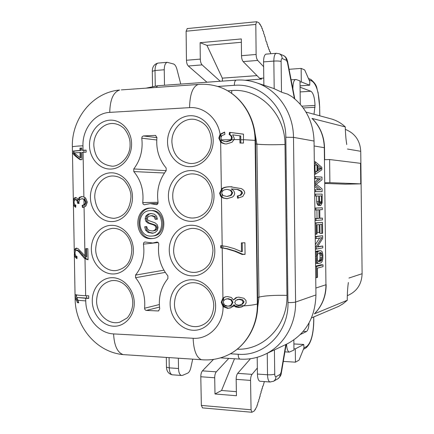 <?xml version="1.0" encoding="UTF-8"?>
<svg xmlns="http://www.w3.org/2000/svg" width="434" height="434" viewBox="0 0 434 434"><rect width="100%" height="100%" fill="white"/><g stroke="black" fill="none" stroke-linecap="round" stroke-linejoin="round"><path stroke-width="0.65" d="M150.511 210.631L150.224 210.636C136.048 210.571 136.781 236.649 150.929 236.107L151.889 236.063C165.761 235.445 164.372 209.839 150.511 210.631M144.658 226.792L145.623 230.221L148.075 232.488L152.627 233.226L155.15 232.516L157.341 230.416L158.068 227.53L157.32 224.812L155.106 222.864L147.972 220.298L147.3 218.606L148.178 216.582L151.113 215.72L154.059 216.631L155.28 219.365L157.428 219.175L156.544 216.159L154.298 214.157L150.983 213.49L147.913 214.163L145.84 216.089L145.162 218.785L145.786 221.161L147.603 222.93L153.886 225.045L155.426 226.174L155.914 227.742L155.459 229.385L154.021 230.557L152.361 230.964L149.188 230.421L147.468 228.935L146.741 226.581L144.658 226.792L145.905 226.7L146.876 230.123L149.318 232.38L153.235 233.145M88.053 259.57L85.818 258.561L84.999 258.664L84.147 258.024L78.456 251.346L76.623 250.223L75.38 250.928L74.979 253.093L75.489 255.523L77.051 256.63L76.937 258.702L74.832 256.749L74.279 251.801L74.74 249.246L76.14 248.129L78.055 248.671L85.899 256.825L85.753 248.622L87.858 248.687L88.059 259.754L84.999 258.664L85.666 295.711L88.704 295.82L88.753 298.386L85.715 298.272L85.758 300.925C85.764 317.71 98.811 333.41 113.594 333.914L193.13 338.27C208.993 339.556 223.429 324.599 223.06 306.654L221.21 302.319L222.93 298.109L225.289 296.861L227.579 296.59L231.333 297.48L233.535 299.986L235.494 297.908L236.644 297.453L238.722 297.149L243.924 298.283L245.997 300.442L246.132 302.965L244.472 305.395L241.385 307.055L238.781 307.5L235.608 306.946L233.611 305.01L232.808 306.306L231.317 307.532L227.682 308.39L223.06 306.654L223.705 306.464L221.861 302.135L223.586 297.925L225.637 296.775M223.629 300.843L223.586 297.925L222.93 298.109L222.208 248.031L220.76 247.895L220.727 245.639L226.765 246.496L234.414 248.698L241.483 251.677L241.364 242.894L244.901 242.763L245.064 254.351L242.177 254.481L234.81 251.291L226.57 248.769L221.416 247.809L221.383 245.666M222.175 245.731L221.459 197.063L220.537 196.07L219.609 193.195L221.85 188.649C223.694 187.374 226.445 186.75 230.112 186.772L241.19 188.568C243.463 189.653 244.651 191.144 244.743 193.054L242.731 196.542L237.555 198.246L237.268 196.054L240.148 195.175L241.651 192.956L240.669 191.112L237.214 189.501L231.295 188.953L233.812 190.873L234.68 193.287L234.463 194.622L233.633 196.016L232.45 197.074L226.955 198.712L223.114 198.029L221.459 197.063L222.116 197.052L221.188 196.065L220.266 193.195L222.501 188.66C224.345 187.385 227.107 186.761 230.79 186.783L232.038 186.777M243.431 139.677L243.479 143.074L239.948 143.019L239.899 135.831L232.662 134.844L234.268 138.24L234.067 139.602L232.011 142.249L226.488 143.974L224.693 143.887L221.362 142.715L220.662 142.195L218.807 138.083L220.103 134.214L224.644 132.061L224.893 134.377L221.823 135.679L220.873 137.99L221.514 139.878L222.306 140.643L224.725 141.56L226.206 141.63L230.063 140.475L230.91 139.634L231.517 137.676L230.845 135.75L229.157 134.426L229.537 132.343L243.49 134.144L243.431 139.677L255.089 140.394C255.029 114.923 238.179 91.737 216.36 86.1C210.376 84.467 204.311 83.925 198.164 84.473L199.607 84.364M225.029 143.925L221.313 142.281L219.463 138.175L220.76 134.318L220.103 134.214C217.624 118.33 203.823 106.514 189.587 107.643L109.753 112.384C94.9 112.954 82.357 128.882 82.965 145.802L83.04 150.235L86.089 150.11L86.127 152.177L81.874 152.35L82.01 159.631L80.149 159.712C76.178 156.999 73.612 154.699 72.462 152.811L73.677 152.904L73.883 151.162L73.926 153.386L73.677 152.904M83.887 196.955L85.644 198.105L87.343 202.13L86.008 205.824L84.071 207.137L82.455 207.517L82.145 205.466L84.749 204.235L85.525 202.141L83.93 199.336L81.82 198.745L79.634 199.7L78.863 202.06L79.091 203.503L77.583 203.291L77.019 200.617L75.511 199.597L74.393 200.378L74.046 202.331L74.469 204.305L75.869 205.315L75.662 207.36L73.856 205.662L73.346 202.38L73.52 199.89L74.225 198.137L75.494 197.497L76.905 198.05L78.055 199.748L79.227 197.427L81.733 196.564L83.887 196.955L83.078 152.296M150.967 238.657L152.209 238.597C168.81 237.772 167.068 207.099 150.468 208.081L150.207 208.087C133.162 207.929 133.96 239.275 150.967 238.657M143.394 135.94L155.464 135.403L156.924 137.507C155.904 149.274 158.98 159.441 166.151 167.996L166.195 170.654C159.132 179.877 156.43 190.461 158.079 202.407L157.726 203.953L156.462 204.653L150.24 203.622L144.229 204.783L143.014 203.958L142.732 202.602C143.947 190.645 140.969 180.305 133.797 171.576L133.753 168.962C140.459 160.081 143.128 149.822 141.772 138.191L142.14 136.656L143.394 135.94L156.907 137.621M158.057 310.945L146.074 310.429L144.88 309.561L144.587 308.227C145.558 296.682 142.558 286.511 135.582 277.706L135.533 275.107C142.395 266.395 145.027 256.076 143.421 244.158L143.725 242.693L144.869 241.971L152.828 243.018L156.88 242.058C158.128 242.129 158.752 242.872 158.757 244.282C157.499 256.212 160.537 266.747 167.871 275.888L167.915 278.53C161.041 287.075 158.302 297.176 159.696 308.845L158.491 310.901L158.057 310.945L158.898 310.728M150.224 210.636L151.748 210.582C165.582 209.796 166.965 235.331 153.126 235.95L151.889 236.063M150.826 208.081C134.231 208.759 135.614 239.167 152.209 238.532L152.822 238.521M146.746 226.619L145.905 226.7M151.303 213.49L149.155 214.108L147.088 216.029L146.415 218.714L147.034 221.085L148.851 222.854L155.117 224.958L156.652 226.087L157.141 227.649L156.685 229.288L155.253 230.454L153.631 230.855M150.734 215.731L152.35 215.66L155.291 216.571L156.506 219.257M235.841 300.312L234.74 302.465L235.884 304.516L238.765 305.238L241.879 304.245L243.186 302.091L241.863 300.078L238.863 299.395L235.841 300.312M223.798 300.545L223.277 302.417L224.487 305.059L227.611 306.144L229.347 305.916L230.942 305.091L232.282 302.444L230.883 299.878L227.595 298.852L225.387 299.254L223.798 300.545M231.951 192.88L230.459 190.352L227.047 189.365L224.134 189.886L222.268 191.28L221.676 193.119L223.022 195.506L226.754 196.456L230.53 195.408L231.951 192.88L232.646 192.88L231.143 190.358L227.047 189.365M233.611 305.01L234.3 304.798L235.304 306.068L244.174 305.634M230.373 307.961L228.333 308.189L223.705 306.464L223.673 304.044M233.535 299.986L237.018 297.361M241.787 306.919L239.552 307.261L236.324 306.724L235.304 306.068L232.808 306.306M240.371 304.977L242.725 303.984L244.087 301.82L242.714 299.829L239.639 299.172L237.984 299.422M229.347 305.916L231.61 304.89L232.96 302.248L231.555 299.688L228.251 298.668L225.973 299.059M224.725 141.56L226.873 141.717L230.752 140.573L231.604 139.732L232.223 137.779L231.544 135.858L229.846 134.529L230.226 132.457L243.49 134.177M242.177 254.481L243.062 254.329L235.532 251.177L227.226 248.677L222.854 247.933L222.826 245.801M243.062 254.329L245.064 254.232M241.483 251.677L242.351 251.541L242.226 242.866M227.291 198.707L223.765 198.023L222.116 197.052L222.078 194.513M237.268 196.054L241 195.17L242.552 192.956L241.537 191.117L237.989 189.512L232.163 188.958M238.044 196.049L238.326 198.148M227.253 196.45L231.213 195.403L232.646 192.88M240.816 143.03L240.772 135.972L239.899 135.831M83.914 152.263L83.881 150.305L86.089 150.213M83.268 207.381L82.975 205.445L85.574 204.219L86.35 202.13L84.755 199.325L81.863 198.745M85.899 256.825L86.724 256.727L86.578 248.649M86.491 295.744L86.534 298.109L88.748 298.191M220.76 247.895L221.416 247.809M221.09 136.77L220.76 134.318L224.666 132.256M229.157 134.426L229.846 134.529M229.537 132.343L230.226 132.457M85.715 298.272L76.91 297.474L78.728 302.829L77.333 302.606L75.06 296.037L76.27 295.804L76.248 294.811M85.666 295.711C80.013 295.494 76.482 295.066 75.055 294.426L75.06 296.037M83.04 150.235L81.842 150.289L81.798 148.016L79.937 148.113L79.981 150.381L72.435 151.151L72.462 152.811M82.965 145.802C77.301 146.052 73.764 146.377 72.353 146.784L72.435 151.151L73.644 151.249M80.019 152.437L80.111 157.688L74.062 152.904L80.86 152.502L80.952 157.743L80.111 157.688M83.881 150.305L81.842 150.289M81.798 148.13L80.778 148.184L80.822 150.446L73.883 151.162M80.865 159.679C77.295 157.2 74.984 155.106 73.926 153.386M78.055 199.748L78.934 199.738L80.084 197.421L82.216 196.575M74.67 199.971L75.277 198.126L76.021 197.562M75.717 206.844L74.746 204.707M79.053 203.362L78.473 203.275L77.919 200.606L76.471 199.586L75.511 199.597L76.465 199.586M75.527 250.7L75.842 249.132L76.682 248.145M76.964 258.165L75.766 255.946M85.786 256.754L85.818 258.561L79.346 251.248L77.572 250.12L76.324 250.223M77.333 302.606L78.299 302.406L76.27 295.804M86.534 298.109L76.91 297.474M79.981 150.381L80.822 150.446M79.937 148.113L80.778 148.184M77.583 203.291L78.473 203.275M82.145 205.466L82.975 205.445M315.947 294.946C315.23 317.862 305.536 334.229 286.858 344.032L264.827 354.426C283.369 345.92 296.064 324.708 295.592 302.064L315.947 294.946L314.053 141.05C313.315 122.16 305.916 107.339 291.86 96.581L287.568 94.118L282.181 92.437L273.387 88.362L255.235 82.357C248.975 80.398 242.595 79.655 236.101 80.133L236.367 80.111M75.033 294.415L74.317 253.988M78.635 302.476L78.299 302.406M178.352 358.207L178.515 368.504C178.689 372.459 179.638 374.781 181.358 375.47L182.53 375.361L187.689 373.148C189.105 372.426 190.157 370.576 190.851 367.609L192.696 359.14M257.194 357.291L257.422 374.054C257.574 378.16 258.376 380.558 259.841 381.247L260.362 381.285M266.351 54.109L265.939 54.141C264.404 54.858 263.612 57.445 263.563 61.899L263.872 85.097M164.491 85.243L164.247 69.765C164.312 65.518 165.294 63.038 167.182 62.317L173.486 63.961C174.956 64.514 176.09 66.25 176.898 69.158L180.766 84.082M311.509 317.894L338.656 306.377L343.207 303.681L347.292 300.268L314.384 313.847C322.028 306.008 325.885 296.308 325.95 284.753L315.86 288.04M324.724 182.768L324.448 159.69L329.612 159.528L329.889 182.66L324.724 182.768L325.95 284.753L324.724 182.768M314.341 164.562L314.976 165.088L315.051 171.273L314.428 171.685M314.677 191.671L322.12 191.671L322.088 188.936L316.25 184.184L321.979 179.806L321.947 177.067L315.458 176.692L315.48 178.558L320.612 178.824L315.534 182.92L315.561 185.41L320.742 189.832L315.616 189.761L315.643 191.627L322.12 191.671M314.514 178.662L318.61 178.868L314.558 182.112M314.612 186.36L318.67 189.804M315.692 195.984L314.731 196L316.614 195.989L316.679 201.522L317.27 204.268L318.247 205.456L320.797 205.412L322.12 202.922L322.153 194.107L315.67 194.117L315.692 195.984L318.627 195.956L318.849 203.036L320.254 205.439M316.923 209.915L317.026 218.416L315.008 218.59M322.44 218.112L319.863 218.335L319.755 209.752L322.337 209.606L322.316 207.783L315.844 208.108L315.865 209.975L318.93 209.801L319.039 218.405L315.974 218.671L315.995 220.537L322.462 219.935L322.44 218.112L319.858 218.172M322.316 207.783L314.878 208.076M317.102 224.769L317.2 232.537L320.032 232.429L319.934 224.465L321.708 224.275L321.816 233.405L322.625 233.291L322.495 222.365L316.028 223.022L316.164 234.197L317.004 234.083L316.891 224.796L319.109 224.552L319.207 232.543M319.809 232.461L319.82 233.4L321.816 233.405M322.495 222.365L315.062 222.919M319.641 238.011L315.328 244.667M322.782 246.035L317.303 247.049L322.69 238.45L322.652 235.722L316.191 236.682L316.218 238.543L321.865 237.664L316.31 246.3L316.348 249.094L322.804 247.852L322.782 246.035L317.579 246.61M322.652 235.722L315.225 236.514M320.666 250.711L318.605 251.129L317.368 252.306L316.435 256.537L316.625 260.536L317.498 262.809L318.757 263.433L320.813 262.933L322.023 261.724L322.804 259.103L322.891 255.132L322.451 252.485L321.898 251.384L320.666 250.711L316.592 251.107L315.42 252.181M315.551 262.841L316.739 263.4L318.757 263.433M323.004 264.827L316.56 266.454L316.695 277.608L317.536 277.364L317.422 268.098L323.032 266.65L323.004 264.827L321.019 264.794L315.589 266.151M317.579 167.133L319.305 168.555L317.612 169.678M319.451 195.951L321.496 195.935L321.442 202.64L321.182 203.264L320.368 203.595L319.674 202.7L319.5 195.962L319.549 201.929M319.326 252.827L320.086 255.279L319.994 258.957L319.332 260.633L318.041 261.246M324.448 159.69L324.301 147.631C323.954 135.994 319.847 126.256 311.975 118.417L345.301 126.929C341.167 123.034 336.415 120.348 331.044 118.867L330.968 118.851M291.106 79.78L296.162 79.52L299.992 80.93L300.29 104.268M295.527 79.471C293.829 80.225 292.945 83.257 292.879 88.579L292.885 89.019M347.292 300.268L347.271 298.37C347.352 292.326 347.715 287.037 348.366 282.485L348.106 284.726M346.44 142.206L346.766 144.549C346.023 140.139 345.54 134.903 345.323 128.838L345.301 126.929M220.391 81.25L207.094 82.205M206.844 82.129L188.313 65.995C187.184 64.834 186.56 62.925 186.452 60.255L186.115 31.215L187.293 28.568M245.134 80.257L261.729 79.08L259.689 78.353L263.78 78.06M300.008 82.042L301.31 81.95L309.675 85.205L309.849 81.706L304.695 69.95L301.142 68.398L301.31 81.95M300.073 87.218L310.869 91.254C313.321 92.941 314.704 97.666 315.024 105.429L314.015 114.25M186.452 60.255L200.302 59.111L200.112 42.689L241.326 38.935L241.505 55.688L256.12 54.472C256.217 57.234 256.754 59.219 257.731 60.434L263.622 66.679M256.12 54.472L255.805 24.423L256.64 21.722L259.022 22.801L259.657 24.342L260.102 24.027L260.796 26.116L261.208 26.056L261.697 27.092L261.821 28.356L262.25 28.432L262.765 30.852L263.194 31.02L263.617 32.257L263.644 33.494L264.474 34.98L264.485 36.206L264.914 36.445L266.129 41.648L266.552 41.832L266.953 43.069L266.97 44.284L267.393 44.42L267.843 46.829L268.261 46.91L268.744 49.275L269.156 49.302L269.666 51.619L270.073 51.586L270.523 52.622L270.604 53.756M241.505 55.688C241.602 58.427 242.156 60.397 243.165 61.601L259.689 78.353M200.302 59.111C200.405 61.791 201.013 63.717 202.114 64.888L220.152 81.18M222.365 81.109L222.322 78.153L257.004 75.624M222.322 78.153L206.947 45.364L200.112 42.689M289.087 69.299L301.142 68.398M345.328 129.397C354.925 133.227 360.063 140.529 360.746 151.303L362.108 273.713C361.717 284.075 357.008 291.301 347.987 295.391L347.292 295.662M286.554 344.178C286.809 348.822 287.715 351.469 289.272 352.12L293.975 350.064L293.845 339.979M202.526 407.889L201.349 405.416L200.801 376.75C200.828 374.103 201.376 372.139 202.439 370.858L213.49 359.395M257.34 368.016L252.024 374.358C251.064 375.681 250.575 377.699 250.554 380.406L251.064 409.777L251.904 412.273L254.362 410.911L256.955 406.36L257.042 405.112L257.476 404.976L257.932 402.546L258.756 401.059L258.751 399.844L259.554 398.282L259.532 397.083L259.961 396.795L260.286 394.305L261.078 392.732L261.046 391.544L261.848 390.047L261.832 388.859L262.255 388.663L262.646 386.249L263.069 386.114L264.355 381.584M228.778 358.392L216.295 371.835C215.259 373.131 214.727 375.106 214.705 377.77L215.004 393.985L236.454 395.732L236.161 379.349C236.183 376.658 236.693 374.656 237.68 373.349L250.467 358.723M234.501 358.755L221.557 390.491L215.004 393.985M221.557 390.491L236.384 391.669M300.393 334.489L306.447 331.538C307.923 330.448 308.796 327.589 309.051 322.956M283.299 361.408L295.462 362.178L295.294 348.876L303.762 344.477L303.99 347.878L299.037 360.144L295.462 362.178M293.959 348.8L295.294 348.876M311.975 118.417L312.312 118.661C320.118 126.522 324.187 136.195 324.518 147.685M326.167 284.644C326.102 296.086 322.267 305.753 314.65 313.636L314.384 313.847M324.947 183.452L345.328 184.179L360.768 183.87L360.535 163.325L360.762 183.87L345.334 184.179M329.889 182.66L360.762 183.87M329.612 159.528L360.535 163.325M206.947 45.364L241.358 42.288M321.854 169.765L321.827 167.329L315.274 161.746L315.296 163.613L316.999 165.028L317.075 171.218L315.404 172.336L315.426 174.202L321.854 169.765M321.301 168.501L317.628 170.953L317.558 165.392L321.301 168.501L319.305 168.555M322.082 255.306L321.73 259.961L320.791 261.1L318.735 261.588L317.753 260.894L317.46 260.031L317.4 255.083L318.079 253.396L320.688 252.545L321.648 253.261L322.082 255.306L320.086 255.279M314.46 174.229L315.426 174.202M314.438 172.358L315.404 172.336M315.051 171.273L317.075 171.218M314.976 165.088L316.999 165.028M314.33 163.645L315.296 163.613M314.308 161.773L315.274 161.746M314.65 189.783L315.616 189.761M314.601 185.427L315.561 185.41M314.569 182.936L315.534 182.92M318.61 178.868L320.612 178.824M314.514 178.586L315.48 178.558M314.493 176.714L315.458 176.692M314.677 191.644L315.643 191.627M317.829 205.168L319.836 205.146M317.27 204.268L319.278 204.246M316.836 203.058L318.849 203.036M316.679 201.522L318.692 201.501M316.614 195.989L318.627 195.956M314.704 194.134L315.67 194.117M320.352 203.584L320.775 203.579M319.939 203.275L321.182 203.264M319.663 202.662L321.442 202.64M319.57 201.75L321.567 201.723M319.5 195.962L321.496 195.935M314.9 209.98L315.865 209.975M314.878 208.119L315.844 208.108M315.03 220.543L315.995 220.537M315.008 218.676L315.974 218.671M317.026 218.416L319.039 218.405M315.198 234.197L316.164 234.197M315.062 223.022L316.028 223.022M315.252 238.537L316.218 238.543M315.23 236.676L316.191 236.682M315.382 249.083L316.348 249.094M315.344 246.295L316.31 246.3M316.039 263.259L318.062 263.292M315.551 262.776L317.498 262.809M315.534 261.686L316.923 261.707M315.523 260.514L316.625 260.536M315.502 259L316.467 259.017M315.475 256.521L316.435 256.537M315.453 254.942L316.56 254.953M315.437 253.64L316.825 253.657M315.42 252.284L317.368 252.306M315.898 251.552L317.916 251.574M316.592 251.107L318.605 251.129M320.118 257.709L322.109 257.736M319.934 254.096L321.93 254.118M319.652 253.239L321.648 253.261M319.836 252.724L321.236 252.74M318.789 261.067L320.791 261.1M319.332 260.633L321.334 260.666M319.733 259.928L321.73 259.961M319.994 258.957L321.99 258.984M315.594 266.438L316.56 266.454M315.73 277.586L316.695 277.608M110.963 166.005C100.628 164.356 94.921 157.547 93.836 145.569C93.321 133.048 103.845 121.829 114.663 123.674C117.858 124.249 120.549 125.475 122.724 127.352C123.798 127.563 130.222 135.327 130.064 143.866C130.851 158.074 117.5 167.757 110.963 166.005M131.589 143.719C131.898 156.967 121.992 168.848 110.735 169.059C99.478 169.472 89.637 158.437 89.491 145.52C89.176 132.609 98.616 120.723 109.889 120.169C121.151 119.421 131.453 130.466 131.589 143.719M222.034 191.66L221.996 189.088L221.345 189.078L220.662 142.195L221.313 142.281L221.28 140.003L221.6 139.992M84.071 207.137L84.95 256.136M168.403 196.32C168.099 182.92 178.347 170.839 190.553 170.567C202.754 170.095 213.886 181.841 214 195.609C214.293 209.378 203.524 221.432 191.334 221.34C179.144 221.448 168.528 209.725 168.403 196.32M169.26 250.315C168.962 236.948 179.199 225.181 191.394 225.241C203.579 225.094 214.705 237.105 214.814 250.836C215.107 264.566 204.349 276.295 192.17 275.872C179.991 275.655 169.39 263.682 169.26 250.315M90.418 197.541C90.104 184.662 99.538 173.063 110.8 172.819C122.057 172.374 132.348 183.663 132.484 196.884C132.788 210.099 122.893 221.671 111.647 221.579C100.4 221.687 90.57 210.419 90.418 197.541M133.374 249.903C133.683 263.085 123.793 274.359 112.558 273.962C101.317 273.767 91.493 262.272 91.346 249.425C91.032 236.573 100.46 225.268 111.712 225.327C122.958 225.192 133.238 236.725 133.374 249.903M215.627 305.91C215.92 319.603 205.173 331.006 193.005 330.258C180.842 329.71 170.247 317.487 170.123 304.163C169.819 290.829 180.05 279.371 192.229 279.762C204.409 279.946 215.519 292.218 215.627 305.91M134.263 302.786C134.573 315.936 124.688 326.905 113.464 326.211C102.234 325.712 92.42 313.983 92.274 301.174C91.959 288.355 101.377 277.337 112.618 277.7C123.858 277.869 134.128 289.641 134.263 302.786M213.181 140.231C213.474 154.032 202.694 166.423 190.493 166.656C178.293 167.101 167.665 155.627 167.54 142.184C167.236 128.746 177.49 116.355 189.707 115.748C201.918 114.945 213.067 126.424 213.181 140.231M84.717 197.378L84.755 199.325L83.93 199.336L84.028 204.799L84.852 204.777L84.885 206.736M145.623 230.221L146.876 230.123M154.021 230.557L155.253 230.454M155.459 229.385L156.685 229.288M155.914 227.742L157.141 227.649M155.426 226.174L156.652 226.087M153.886 225.045L155.117 224.958M150.869 224.118L152.112 224.036M147.603 222.93L148.851 222.854M145.786 221.161L147.034 221.085M145.162 218.785L146.415 218.714M145.84 216.089L147.088 216.029M147.913 214.163L149.155 214.108M154.059 216.631L155.291 216.571M151.113 215.72L152.35 215.66M151.916 233.253L153.153 233.145M148.075 232.488L149.318 232.38M193.13 338.27C193.667 350.395 196.439 357.54 201.441 359.71L203.394 359.857M113.594 333.914C114.202 345.562 117.37 352.457 123.099 354.605L201.441 359.71C209.937 360.47 218.145 359.184 226.065 355.853C244.781 348.122 257.85 326.845 257.34 303.974L255.089 140.394L255.49 140.616L257.731 303.55L257.34 303.974C254.687 304.787 250.185 305.417 243.843 305.872M221.514 139.878L234.029 139.71M234.067 139.602L239.899 139.618M227.682 308.39L228.333 308.189M221.21 302.319L221.861 302.135M235.494 297.908L236.21 297.708M238.781 307.5L239.552 307.261M235.608 306.946L236.324 306.724M223.705 306.003L226.873 306.095M228.322 306.116L232.971 306.111M240.772 139.748L243.431 139.802M221.28 140.003L221.269 139.515M234.81 251.291L235.532 251.177M226.57 248.769L227.226 248.677M220.537 196.07L221.188 196.065M219.609 193.195L220.266 193.195M221.85 188.649L222.501 188.66M230.112 186.772L230.79 186.783M240.148 195.175L241 195.17M241.651 192.956L242.552 192.956M240.669 191.112L241.537 191.117M237.214 189.501L237.989 189.512M223.114 198.029L223.765 198.023M218.807 138.083L219.463 138.175M220.304 133.992L220.96 134.09M189.587 107.643C189.832 94.384 192.691 86.659 198.164 84.473L121.319 89.898M226.206 141.63L226.873 141.717M230.063 140.475L230.752 140.573M231.517 137.676L232.223 137.779M230.845 135.75L231.544 135.858M221.362 142.715L222.013 142.802M109.753 112.384C110.041 99.646 113.328 92.192 119.605 90.022C91.883 92.529 71.561 119.426 72.353 146.784L72.364 147.359M77.832 299.878L76.563 300.013L75.153 299.558L75.131 298.511M85.758 300.925L77.968 300.279M77.594 202.96L78.483 202.944M77.019 200.617L77.919 200.606M73.856 205.662L74.973 205.635M73.346 202.38L74.046 202.369M73.52 199.89L74.681 199.879M74.225 198.137L75.277 198.126M79.227 197.427L80.084 197.421M84.749 204.235L85.574 204.219M85.525 202.141L86.35 202.13M84.413 199.705L85.238 199.7M84.147 258.024L84.972 257.921M81.597 255.219L82.433 255.121M78.456 251.346L79.346 251.248M76.623 250.223L77.572 250.12M74.832 256.749L75.939 256.619M74.268 252.865L74.979 252.789M74.74 249.246L75.842 249.132M86.529 259.467L87.348 259.364M75.087 296.096L75.153 299.558C75.554 326.439 96.066 352.061 123.099 354.605L125.426 354.757M237.224 349.186C263.829 350.444 287.899 325.218 286.961 295.37L284.997 144.489C285.209 113.665 259.06 87.966 231.718 90.565L227.709 90.831M230.313 353.786L238.168 354.269C264.485 356.623 288.908 332.064 287.959 302.558L285.811 137.236C286.011 107.491 260.774 82.753 234.338 85.324L217.656 86.475M257.666 307.543L258.984 297.095L257.644 297.491M286.961 295.37C274.359 295.109 265.033 295.684 258.984 297.095L256.89 144.148L255.534 143.958M284.997 144.489C272.357 144.907 262.988 144.793 256.89 144.148L254.829 132.234M231.718 90.565L231.685 93.364M238.168 354.269C238.277 357.03 238.857 358.641 239.904 359.102L240.257 359.124M287.959 302.558C291.502 302.639 294.046 302.471 295.592 302.064L293.487 137.356C293.433 112.086 277.022 88.916 255.235 82.357M285.811 137.236L293.487 137.356L314.053 141.05M234.338 85.324C234.376 82.335 234.968 80.605 236.101 80.133L158.003 85.71M156.126 87.44L157.683 85.731L146.003 88.156M76.086 298.63L77.133 298.424M238.863 299.395L239.639 299.172M241.879 304.245L242.725 303.984M243.186 302.091L244.087 301.82M241.863 300.078L242.714 299.829M230.942 305.091L231.61 304.89M232.282 302.444L232.96 302.248M230.883 299.878L231.555 299.688M227.595 298.852L228.251 298.668M230.53 195.408L231.213 195.403M230.459 190.352L231.143 190.358M226.754 196.456L227.416 196.45M172.759 196.266C172.309 184.092 182.28 173.123 193.363 173.909C197.698 174.278 201.376 175.775 204.398 178.401C206.573 179.66 212.291 187.542 212.139 195.647C212.492 206.785 204.512 217.244 193.694 217.971C182.768 218.872 172.705 208.315 172.759 196.266M173.611 250.152C174.354 237.729 180.278 230.487 191.378 228.43C203.383 227.611 212.633 238.163 212.958 250.722C212.286 258.252 210.463 263.378 207.501 266.102C205 269.031 201.598 271.011 197.302 272.042C185.584 274.635 173.492 263.302 173.611 250.152M94.758 197.486C94.319 185.882 103.341 175.407 113.486 176.009C116.751 176.242 119.567 177.191 121.932 178.846C122.757 178.537 131.204 187 130.959 196.911C129.929 209.828 124.26 216.973 113.963 218.356C102.543 217.521 96.142 210.566 94.758 197.486M116.941 270.404C106.303 272.384 95.616 261.621 95.675 249.268C96.364 237.186 101.903 230.221 112.292 228.371C122.817 227.66 131.453 237.512 131.855 249.816C131.171 259.89 128.046 267.659 116.941 270.404M200.709 325.717C188.492 330.149 174.267 318.127 174.463 303.892C174.94 292.869 179.958 285.93 189.522 283.076C202.515 280.516 213.409 292.049 213.772 305.644C213.099 316.153 208.749 322.847 200.709 325.717M119.822 322.174C108.733 325.489 96.478 314.113 96.592 300.919C97.07 289.95 101.93 283.228 111.169 280.755C122.133 278.72 132.403 289.386 132.744 302.579C132.902 310.939 127.949 317.563 126.733 318.214L119.822 322.174M190.043 163.466C179.047 161.6 173.003 154.526 171.902 142.238C171.349 128.887 183.376 117.028 195.305 119.529C205.298 122.29 210.636 129.251 211.32 140.421C211.754 153.104 201.49 164.405 190.043 163.466M141.772 138.191L156.734 139.976M133.753 168.962L166.195 170.649M133.797 171.576L164.453 172.998M158.063 202.304L142.732 202.602M155.909 204.56L157.01 204.533M155.204 135.392L155.719 135.457M143.421 244.158L158.177 242.541M135.533 275.107L163.895 270.187M135.582 277.706L165.256 272.395M144.587 308.227L159.321 304.559M146.28 310.451L159.49 307.088M157.249 242.063L156.517 242.145M169.086 357.6L169.249 367.853L166.466 367.186L166.461 366.893M178.515 368.504L169.249 367.853C169.423 371.792 170.383 374.103 172.141 374.786L172.765 374.835M270.366 382.029L269.888 381.991C268.462 381.302 267.675 378.893 267.528 374.764L267.241 353.287M285.816 344.525L281.14 372.198L281.346 372.969C281.308 374.96 280.098 376.934 277.722 378.887C279.317 377.911 280.131 376.408 280.169 374.385L275.964 376.717C275.243 376.918 274.836 376.028 274.738 374.048C273.219 374.683 270.816 374.922 267.528 374.764L257.422 374.054M263.563 61.899L273.827 61.091C277.163 60.885 279.588 61.01 281.107 61.471C281.151 59.442 281.525 58.471 282.236 58.563L286.413 60.304L287.422 62.387L294.393 98.54M274.196 88.715L273.827 61.091C273.876 56.61 274.646 54.011 276.143 53.301L276.523 53.263M155.269 85.975L155.019 70.498L164.247 69.765M277.722 378.887L273.491 381.28C275.102 380.292 275.921 378.768 275.964 376.717M274.738 374.048L274.413 349.902M281.14 372.198L280.169 374.385M324.659 159.685L324.518 147.739L314.113 145.97M282.236 58.563C282.111 56.263 281.091 54.651 279.176 53.724L283.391 55.525C285.512 56.404 286.912 58.395 287.585 61.492L287.422 62.387M281.509 92.182L281.107 61.471M152.301 71.301L155.019 70.498C155.09 66.266 156.083 63.798 158.003 63.082L158.518 63.038M300.133 91.937L310.869 91.254M300.057 85.823L309.561 85.194M301.885 106.178L315.024 105.429M303.241 107.952L315.046 107.29M319.744 115.802L319.641 107.306C319.082 93.142 316.565 84.424 312.079 81.147L309.062 79.91M243.165 61.601L257.731 60.434M188.313 65.995L202.114 64.888M186.115 31.215L255.805 24.423M260.791 26.094L261.208 26.056M312.079 81.147L311.037 79.541L308.428 78.456M319.641 107.306L319.82 115.824M303.963 347.949L306.675 346.484C311.156 342.648 313.505 333.73 313.728 319.722L313.69 316.972M313.728 319.722L313.777 316.939M251.064 409.777L201.349 405.416M214.705 377.77L200.801 376.75M250.554 380.406L236.161 379.349M216.295 371.835L202.439 370.858M252.024 374.358L237.68 373.349M303.257 331.381L306.447 331.538M306.675 346.484L305.818 348.014C310.983 343.885 313.646 334.435 313.809 319.663M255.371 409.55L254.91 409.512M293.899 343.961L303.61 344.498M347.428 149.014L360.746 151.303M348.909 278.053L362.108 273.713M283.391 55.525C285.284 56.442 286.294 58.037 286.413 60.304M152.361 230.964L153.593 230.861M72.467 152.817L73.357 201.457M73.389 203.345L74.279 251.801M74.767 199.39L74.773 199.868M74.865 204.832L74.876 205.304M75.684 249.642L75.7 250.51M76.509 294.87L76.541 296.639M82.672 198.734L81.842 198.745M216.36 86.1C238.646 91.916 255.414 115.254 255.485 140.486M257.731 303.795C258.214 326.466 245.188 347.911 226.065 355.853M220.477 357.866L239.904 359.102C248.584 359.667 256.89 358.11 264.827 354.426M237.978 299.422L237.241 299.634M227.335 196.45L226.678 196.456M157.992 203.448L150.24 203.622M158.079 242.443L152.828 243.018M166.309 357.421L166.466 367.186C166.667 371.314 168.56 373.848 172.141 374.786L181.358 375.47M273.491 381.28L269.888 381.991L259.841 381.247M286.18 344.352L281.4 372.66M305.97 112.064L331.044 118.867M287.655 61.861L294.784 98.871M279.176 53.724L276.143 53.301L265.939 54.141M152.551 86.415L152.296 71.067C152.372 66.738 154.276 64.075 158.003 63.082L167.182 62.317M187.087 28.584L256.64 21.722M319.717 107.35L318.084 92.545C316.18 87.668 318.035 85.861 311.037 79.541M289.272 352.12L284.91 351.86M251.904 412.273L202.287 407.868M255.398 409.56L254.904 409.517M303.404 349.321L305.818 348.014M303.697 344.471L293.899 343.934M300.057 85.845L309.626 85.205"/></g></svg>
